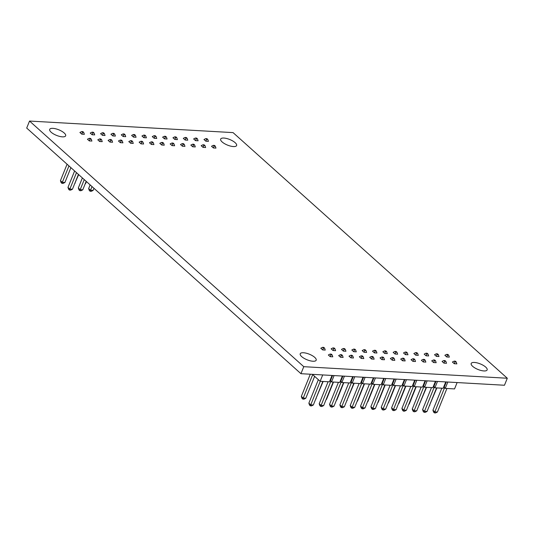 <?xml version="1.0" encoding="UTF-8"?>
<svg xmlns="http://www.w3.org/2000/svg" width="534" height="534" viewBox="0 0 534 534"><rect width="100%" height="100%" fill="white"/><g stroke="black" fill="none" stroke-linecap="round" stroke-linejoin="round"><path stroke-width="0.8" d="M414.731 380.155L412.161 386.509L403.891 386.042L402.583 384.12L404.418 379.567L401.822 385.922L393.551 385.455L391.996 384.059M402.863 384.76L404.952 379.601M406.454 379.687L403.891 386.042L402.336 384.647M425.071 380.742L422.501 387.097L414.23 386.629L412.875 384.74M416.794 380.268L414.23 386.629L412.675 385.234M435.404 381.329L432.84 387.684L424.57 387.217L423.215 385.328M427.133 380.855L424.57 387.217L423.015 385.822M445.743 381.917L443.18 388.271L434.903 387.804L433.601 385.882L435.437 381.329L433.555 385.915M423.542 385.935L425.631 380.775M413.203 385.348L415.292 380.188M403.203 385.421L393.458 409.538L396.041 409.685L405.56 386.135M413.543 386.009L403.797 410.125L406.381 410.272L415.899 386.723M413.757 411.707L412.916 410.953L412.255 409.024L414.137 410.706L413.757 411.707L414.911 411.774L416.72 410.853L426.232 387.31M400.467 385.848L391.576 407.849L393.458 409.538L393.077 410.533L394.232 410.599L396.041 409.685M433.595 362.546L431.712 360.857L433.528 359.943L434.683 360.009L435.517 360.757L434.369 360.69L433.595 362.546L436.185 362.693L435.517 360.757M434.369 360.69L433.528 359.943M426.065 355.798L426.84 353.949L425.999 353.194L427.147 353.261L427.988 354.015L428.648 355.944L426.065 355.798L424.183 354.115L425.999 353.194M415.726 355.21L418.316 355.357L417.648 353.428L416.814 352.674L415.659 352.607L416.5 353.361L415.726 355.21L413.843 353.528L415.659 352.607M405.386 354.623L407.976 354.77L407.309 352.841L406.474 352.086L405.319 352.026L406.16 352.774L405.386 354.623L403.504 352.941L405.319 352.026M403.417 411.12L402.576 410.366L401.915 408.437L403.797 410.125L403.417 411.12L404.572 411.187L406.381 410.272M423.876 386.596L414.137 410.706L416.72 410.853M423.255 361.959L425.845 362.105L425.177 360.17L424.343 359.422L423.188 359.355L421.373 360.27L423.255 361.959L424.029 360.11L425.177 360.17M412.922 361.371L415.505 361.518L414.845 359.582L414.004 358.835L412.849 358.768L413.69 359.522L412.922 361.371L411.04 359.682L412.849 358.768M413.69 359.522L414.845 359.582M406.16 352.774L407.309 352.841M416.5 353.361L417.648 353.428M426.84 353.949L427.988 354.015M393.077 410.533L392.236 409.778L391.576 407.849M395.534 385.568L388.512 402.936M410.806 386.436L401.915 408.437M405.873 386.155L398.851 403.524M421.146 387.023L412.255 409.024M416.213 386.743L409.191 404.111M424.029 360.11L423.188 359.355M433.354 386.409L434.903 387.804L437.473 381.443M433.882 386.523L435.964 381.363M457.117 382.558L454.547 388.919L445.243 388.392L444.221 387.11L446.304 381.944M444.221 387.11L443.894 386.503M443.694 386.996L445.243 388.392L447.812 382.03M454.274 363.721L452.391 362.032L454.207 361.118L455.355 361.184L456.196 361.932L456.857 363.868L454.274 363.721L455.048 361.865L454.207 361.118M446.744 356.972L449.328 357.119L448.667 355.19L447.826 354.436L446.678 354.369L447.512 355.123L446.744 356.972L444.862 355.284L446.678 354.369M426.546 387.33L419.217 404.679M441.825 388.198L432.934 410.199L434.816 411.881L437.399 412.028L446.911 388.485M444.555 387.771L434.436 412.882L435.584 412.949L437.399 412.028M434.215 387.183L424.096 412.295L425.251 412.361L427.06 411.44L436.572 387.898M431.485 387.611L422.594 409.611L424.477 411.293L427.06 411.44M429.556 405.266L436.885 387.918M424.096 412.295L423.255 411.54L422.594 409.611M434.436 412.882L433.595 412.128L432.934 410.199M419.13 404.899L419.53 404.699M436.405 356.385L438.988 356.532L438.327 354.603L437.486 353.848L436.338 353.782L434.522 354.703L436.405 356.385L437.172 354.536L438.327 354.603M455.048 361.865L456.196 361.932M443.934 363.133L442.052 361.445L443.867 360.53L445.022 360.597L445.857 361.344L444.709 361.278L443.934 363.133L446.524 363.28L445.857 361.344M447.512 355.123L448.667 355.19M437.172 354.536L436.338 353.782M444.709 361.278L443.867 360.53M429.469 405.486L429.87 405.286M383.712 378.392L381.142 384.747L372.872 384.28L371.564 382.357L373.406 377.805L371.517 382.397M371.851 382.998L373.934 377.838M375.442 377.925L372.872 384.28L371.317 382.891M394.052 378.98L391.482 385.334L383.212 384.867L381.857 382.978M385.782 378.513L383.212 384.867L381.656 383.479M396.121 379.1L393.551 385.455L392.196 383.566M404.418 379.567L402.536 384.153M392.523 384.173L394.613 379.013M382.19 383.586L384.273 378.426M372.185 383.666L362.439 407.776L365.029 407.923L374.541 384.373M382.524 384.253L372.779 408.363L375.369 408.51L384.88 384.961M382.738 409.945L381.903 409.191L381.236 407.262L383.118 408.951L382.738 409.945L383.893 410.012L385.708 409.097L395.22 385.548M369.448 384.086L360.557 406.087L362.439 407.776L362.059 408.77L363.213 408.837L365.029 407.923M402.583 360.784L400.7 359.095L402.509 358.18L403.664 358.247L404.505 358.995L403.35 358.935L402.583 360.784L405.166 360.931L404.505 358.995M403.35 358.935L402.509 358.18M395.047 354.035L395.821 352.186L394.98 351.439L396.135 351.499L396.969 352.253L397.636 354.182L395.047 354.035L393.164 352.353L394.98 351.439M384.714 353.448L387.297 353.595L386.629 351.666L385.795 350.911L384.64 350.851L385.481 351.599L384.714 353.448L382.831 351.766L384.64 350.851M374.374 352.861L376.957 353.007L376.296 351.078L375.455 350.324L374.301 350.264L375.142 351.012L374.374 352.861L372.492 351.178L374.301 350.264M372.398 409.358L371.564 408.603L370.896 406.674L372.779 408.363L372.398 409.358L373.553 409.424L375.369 408.51M392.864 384.84L383.118 408.951L385.708 409.097M392.243 360.196L394.826 360.343L394.165 358.414L393.324 357.66L392.17 357.593L390.361 358.508L392.243 360.196L393.011 358.347L394.165 358.414M381.903 359.609L384.487 359.756L383.826 357.827L382.985 357.072L381.83 357.006L382.671 357.76L381.903 359.609L380.021 357.92L381.83 357.006M382.671 357.76L383.826 357.827M375.142 351.012L376.296 351.078M385.481 351.599L386.629 351.666M395.821 352.186L396.969 352.253M362.059 408.77L361.224 408.023L360.557 406.087M364.515 383.806L357.493 401.174M379.787 384.674L370.896 406.674M374.855 384.393L367.833 401.762M390.127 385.261L381.236 407.262M385.194 384.981L378.172 402.349M393.011 358.347L392.17 357.593M352.694 376.63L350.124 382.991L341.853 382.518L340.305 381.129M363.033 377.218L360.463 383.572L352.193 383.105L350.638 381.717M373.373 377.805L370.803 384.16L362.533 383.692L360.977 382.304M363.594 377.251L361.511 382.411L362.533 383.692L365.102 377.338M361.511 382.411L361.178 381.81M353.254 376.664L351.172 381.823L352.193 383.105L354.763 376.75M351.172 381.823L350.838 381.223M342.915 376.076L340.832 381.236L341.853 382.518L344.423 376.163M340.832 381.236L340.545 380.602L342.387 376.049L340.498 380.635M331.047 407.008L332.195 407.075L334.01 406.16L331.427 406.014L331.047 407.008L330.206 406.261L329.545 404.325L331.427 406.014L341.166 381.903M354.689 407.335L352.106 407.188L351.726 408.183L352.874 408.25L354.689 407.335L364.201 383.786M354.175 383.218L346.846 400.573M343.355 351.105L341.473 349.416L343.282 348.502L344.437 348.569L345.278 349.316L344.123 349.249L343.355 351.105L345.939 351.252L345.278 349.316M350.818 355.244L351.966 355.31L352.807 356.065L351.652 355.998L350.885 357.847L349.002 356.158L350.818 355.244L351.652 355.998M350.885 357.847L353.468 357.994L352.807 356.065M359.342 356.745L361.224 358.434L361.992 356.585L361.158 355.831L359.342 356.745M361.158 355.831L362.306 355.898L363.147 356.652L361.992 356.585M361.224 358.434L363.808 358.581L363.147 356.652M369.682 357.333L371.564 359.022L372.331 357.173L371.497 356.418L369.682 357.333M371.497 356.418L372.645 356.485L373.486 357.239L372.331 357.173M371.564 359.022L374.147 359.168L373.486 357.239M359.108 383.499L350.217 405.5L350.885 407.435L351.726 408.183M350.217 405.5L352.106 407.188L361.845 383.078M341.386 407.596L342.534 407.662L344.35 406.748L341.767 406.601L341.386 407.596L340.545 406.848L339.884 404.912L341.767 406.601L351.505 382.491M363.961 349.677L365.116 349.743L365.957 350.491L364.802 350.424L364.034 352.28L362.152 350.591L363.961 349.677L364.802 350.424M364.034 352.28L366.618 352.427L365.957 350.491M353.621 349.089L354.463 349.837L353.695 351.692L351.813 350.004L353.621 349.089L354.776 349.156L355.617 349.904L354.463 349.837M355.617 349.904L356.278 351.839L353.695 351.692M346.753 400.794L347.16 400.587M343.836 382.631L336.82 399.999M348.769 382.911L339.884 404.912M333.496 382.044L326.481 399.412M338.429 382.324L329.545 404.325M343.522 382.611L334.01 406.16M353.862 383.198L344.35 406.748M343.282 348.502L344.123 349.249M342.354 376.043L339.784 382.404L331.514 381.93L334.084 375.576M329.965 380.542L331.514 381.93L330.166 380.048M322.71 374.928L320.14 381.283L329.451 381.817L332.014 375.455M330.493 380.649L332.575 375.489M320.14 381.283L312.39 374.341M322.676 349.93L320.794 348.241L322.609 347.327L323.758 347.394L324.599 348.141L323.444 348.081L322.676 349.93L325.259 350.077L324.599 348.141M328.323 354.99L330.206 356.672L330.98 354.823L330.139 354.069L328.323 354.99M330.139 354.069L331.287 354.135L332.128 354.89L330.98 354.823M330.206 356.672L332.789 356.819L332.128 354.89M328.09 381.737L319.205 403.737L321.088 405.426L330.826 381.316M333.183 382.024L323.671 405.573L321.088 405.426L320.707 406.421L319.866 405.673L319.205 403.737M314.639 376.357L305.802 398.244L303.219 398.097L302.838 399.092L303.986 399.158L305.802 398.244M323.157 381.456L315.828 398.811M340.545 357.259L343.128 357.406L342.468 355.477L341.313 355.41L340.545 357.259L338.663 355.577L340.478 354.656L341.313 355.41M302.838 399.092L301.997 398.337L301.336 396.408L303.219 398.097L312.704 374.621M322.843 381.436L313.331 404.986L310.748 404.839L320.26 381.289M313.331 404.986L311.516 405.9L310.367 405.833L309.526 405.086L308.866 403.15L318.351 379.681M323.671 405.573L321.855 406.487L320.707 406.421M315.741 399.031L316.141 398.825M332.949 347.914L334.097 347.981L334.938 348.729L335.599 350.664L333.016 350.518L331.133 348.829L332.949 347.914L333.783 348.662L333.016 350.518M301.336 396.408L310.294 374.227M308.866 403.15L310.748 404.839L310.367 405.833M334.938 348.729L333.783 348.662M342.468 355.477L341.627 354.723L340.478 354.656M322.609 347.327L323.444 348.081M192.707 146.783L190.825 145.101L192.634 144.18L193.789 144.247L194.63 145.001L193.475 144.934L192.707 146.783L195.29 146.93L194.63 145.001M193.475 144.934L192.634 144.18M185.178 140.042L185.945 138.193L185.104 137.438L186.259 137.505L187.1 138.253L187.761 140.188L185.178 140.042L183.296 138.353L185.104 137.438M174.838 139.454L177.422 139.601L176.761 137.665L175.92 136.918L174.765 136.851L175.606 137.605L174.838 139.454L172.956 137.765L174.765 136.851M164.499 138.867L167.082 139.014L166.421 137.078L165.58 136.33L164.425 136.263L165.266 137.018L164.499 138.867L162.616 137.178L164.425 136.263M182.368 146.196L184.951 146.343L184.29 144.414L183.449 143.659L182.301 143.593L180.485 144.514L182.368 146.196L183.135 144.347L184.29 144.414M172.028 145.608L174.611 145.755L173.951 143.826L173.109 143.072L171.961 143.012L172.796 143.759L172.028 145.608L170.146 143.926L171.961 143.012M172.796 143.759L173.951 143.826M165.266 137.018L166.421 137.078M175.606 137.605L176.761 137.665M185.945 138.193L187.1 138.253M183.135 144.347L182.301 143.593M213.386 147.958L211.504 146.276L213.313 145.355L214.468 145.422L215.309 146.176L215.97 148.105L213.386 147.958L214.154 146.109L213.313 145.355M205.857 141.216L208.44 141.363L207.773 139.427L206.938 138.68L205.784 138.613L206.625 139.361L205.857 141.216L203.968 139.528L205.784 138.613M195.517 140.629L198.101 140.776L197.44 138.84L196.599 138.092L195.444 138.026L193.635 138.94L195.517 140.629L196.285 138.78L197.44 138.84M214.154 146.109L215.309 146.176M203.047 147.371L201.164 145.689L202.973 144.767L204.128 144.834L204.969 145.588L203.814 145.522L203.047 147.371L205.63 147.517L204.969 145.588M206.625 139.361L207.773 139.427M196.285 138.78L195.444 138.026M203.814 145.522L202.973 144.767M161.689 145.021L159.806 143.339L161.622 142.424L162.77 142.485L163.611 143.239L162.456 143.172L161.689 145.021L164.272 145.168L163.611 143.239M162.456 143.172L161.622 142.424M154.159 138.279L154.927 136.43L154.092 135.676L155.24 135.743L156.082 136.497L156.742 138.426L154.159 138.279L152.277 136.591L154.092 135.676M143.82 137.692L146.403 137.839L145.742 135.91L144.901 135.155L143.753 135.089L144.587 135.843L143.82 137.692L141.937 136.003L143.753 135.089M133.48 137.105L136.063 137.251L135.402 135.322L134.561 134.568L133.413 134.501L134.248 135.256L133.48 137.105L131.598 135.416L133.413 134.501M151.349 144.434L153.932 144.581L153.271 142.651L152.43 141.897L151.282 141.837L149.467 142.752L151.349 144.434L152.123 142.585L153.271 142.651M141.009 143.853L143.599 144L142.932 142.064L142.091 141.316L140.943 141.25L141.784 141.997L141.009 143.853L139.127 142.164L140.943 141.25M141.784 141.997L142.932 142.064M134.248 135.256L135.402 135.322M144.587 135.843L145.742 135.91M154.927 136.43L156.082 136.497M152.123 142.585L151.282 141.837M90.153 191.252L91.307 191.319L93.116 190.398L90.533 190.251L90.153 191.252L89.312 190.498L88.651 188.569L90.533 190.251L92.022 186.566M102.461 135.342L100.579 133.66L102.395 132.739L103.549 132.806L104.384 133.56L103.236 133.493L102.461 135.342L105.051 135.489L104.384 133.56M109.924 139.487L111.079 139.554L111.913 140.302L110.765 140.235L109.997 142.091L108.108 140.402L109.924 139.487L110.765 140.235M109.997 142.091L112.581 142.238L111.913 140.302M118.448 140.989L120.33 142.678L121.105 140.822L120.263 140.075L118.448 140.989M120.263 140.075L121.418 140.142L122.253 140.889L121.105 140.822M120.33 142.678L122.92 142.825L122.253 140.889M128.787 141.577L130.67 143.266L131.444 141.41L130.603 140.662L128.787 141.577M130.603 140.662L131.758 140.729L132.592 141.477L131.444 141.41M130.67 143.266L133.26 143.412L132.592 141.477M123.074 133.914L124.222 133.981L125.063 134.735L123.908 134.668L123.14 136.517L121.258 134.828L123.074 133.914L123.908 134.668M123.14 136.517L125.724 136.664L125.063 134.735M112.734 133.326L113.575 134.081L112.801 135.93L110.918 134.248L112.734 133.326L113.882 133.393L114.723 134.147L113.575 134.081M114.723 134.147L115.384 136.077L112.801 135.93M86.435 181.56L85.587 183.656M90.139 184.884L88.651 188.569M93.964 188.308L93.116 190.398M102.395 132.739L103.236 133.493M81.789 134.167L79.9 132.485L81.715 131.571L82.87 131.631L83.704 132.385L82.556 132.319L81.789 134.167L84.372 134.314L83.704 132.385M87.436 139.227L89.318 140.916L90.086 139.067L89.245 138.313L87.436 139.227M89.245 138.313L90.4 138.379L91.241 139.127L90.086 139.067M89.318 140.916L91.901 141.063L91.241 139.127M82.376 177.929L78.311 187.981L80.193 189.67L84.259 179.611M86.201 181.353L82.777 189.817L80.193 189.67L79.813 190.665L78.972 189.91L78.311 187.981M70.902 167.649L64.908 182.481L62.324 182.334L61.944 183.329L63.099 183.396L64.908 182.481M78.665 174.605L74.934 183.049M99.658 141.503L102.241 141.65L101.58 139.714L100.425 139.654L99.658 141.503L97.775 139.815L99.584 138.9L100.425 139.654M61.944 183.329L61.103 182.581L60.442 180.652L62.324 182.334L68.959 165.914M78.431 174.398L72.444 189.23L69.854 189.083L76.489 172.656M72.444 189.23L70.628 190.144L69.473 190.077L68.639 189.323L67.972 187.394L74.606 170.973M82.777 189.817L80.968 190.731L79.813 190.665M74.847 183.275L75.247 183.069M92.055 132.152L93.21 132.218L94.044 132.973L94.712 134.902L92.122 134.755L90.239 133.073L92.055 132.152L92.896 132.906L92.122 134.755M60.442 180.652L67.077 164.225M67.972 187.394L69.854 189.083L69.473 190.077M94.044 132.973L92.896 132.906M101.58 139.714L100.739 138.967L99.584 138.9M81.715 131.571L82.556 132.319M301.683 356.619A8.604 3.01 -158 0 1 300.221 353.768A8.604 3.01 -158 0 1 306.249 353.194A8.604 3.01 -158 0 1 314.713 357.359A8.604 3.01 -158 0 1 316.175 360.216A8.604 3.01 -158 0 1 310.147 360.79A8.604 3.01 -158 0 1 301.683 356.619M51.157 132.232A8.604 3.01 -158 0 1 49.695 129.375A8.604 3.01 -158 0 1 55.723 128.801A8.604 3.01 -158 0 1 64.187 132.973A8.604 3.01 -158 0 1 65.649 135.823A8.604 3.01 -158 0 1 59.621 136.397A8.604 3.01 -158 0 1 51.157 132.232M222.117 141.937A8.604 3.01 -158 0 1 220.655 139.087A8.604 3.01 -158 0 1 226.683 138.506A8.604 3.01 -158 0 1 235.147 142.678A8.604 3.01 -158 0 1 236.609 145.528A8.604 3.01 -158 0 1 230.581 146.109A8.604 3.01 -158 0 1 222.117 141.937M472.643 366.324A8.604 3.01 -158 0 1 471.182 363.474A8.604 3.01 -158 0 1 477.209 362.9A8.604 3.01 -158 0 1 485.673 367.065A8.604 3.01 -158 0 1 487.135 369.922A8.604 3.01 -158 0 1 481.107 370.496A8.604 3.01 -158 0 1 472.643 366.324M507.3 378.246L504.47 385.248L300.942 373.693L26.7 128.06L29.53 121.051L303.773 366.684L507.3 378.246L233.058 132.612L29.53 121.051M300.942 373.693L303.773 366.684"/></g></svg>
